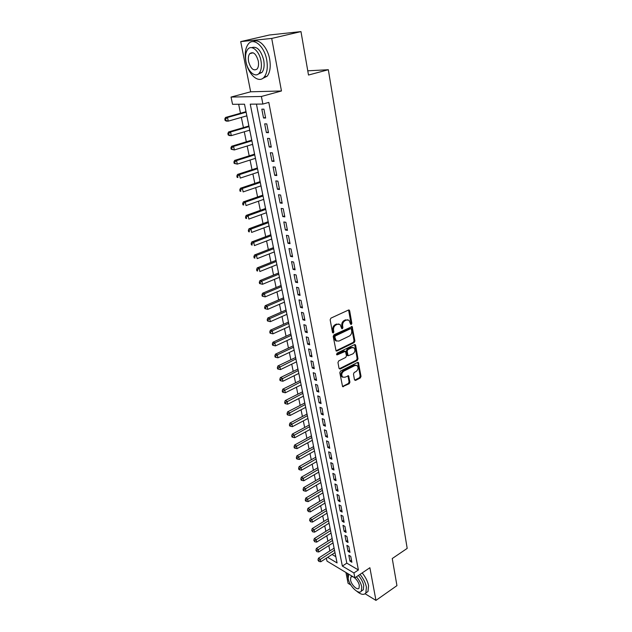 <?xml version="1.0" encoding="UTF-8"?>
<svg xmlns="http://www.w3.org/2000/svg" width="632" height="632" viewBox="0 0 632 632"><rect width="100%" height="100%" fill="white"/><g stroke="black" fill="none" stroke-linecap="round" stroke-linejoin="round"><path stroke-width="0.95" d="M351.321 324.485L351.842 323.347L349.67 310.786L348.501 310.036L330.923 318.133L330.157 319.792L332.479 332.495L333.317 333.001L333.854 331.847L333.554 330.212C333.325 327.81 334.138 326.049 336.003 324.927L337.472 324.24L340.087 324.477L341.809 328.664L342.378 328.719L342.907 327.566L342.623 325.938C342.402 323.552 343.208 321.807 345.048 320.701L346.494 320.021L349.046 320.242L350.507 323.979L351.321 324.485M350.57 324.2L350.997 323.118L348.572 310.012M332.55 332.716L333.017 331.603L332.716 329.967L333.554 330.212M341.628 328.427L341.778 325.709L342.623 325.938M253.195 52.796L249.743 53.633C248.384 55.482 248.013 58.16 248.629 61.675C250.801 68.88 253.645 71.305 257.161 68.959C258.496 67.142 258.867 64.488 258.275 60.988C256.094 53.736 253.25 51.287 249.743 53.633M354.473 379.777L355.603 380.417L360.295 377.991L361.022 376.388L358.391 362.484L357.594 362.428L340.561 371.039L339.811 372.667L342.584 386.681L349.188 383.743L349.93 382.131L348.588 375.835L344.898 377.249L342.663 377.091C341.193 374.974 341.564 372.998 343.792 371.15L354.994 365.478L357.143 365.62C358.613 367.713 358.249 369.68 356.053 371.537L354.204 372.477L353.47 374.089L354.473 379.777M256.442 104.106L346.802 563.152L358.391 569.961L353.92 572.955L354.876 577.853L326.989 561.105L326.381 558.159M300.974 31.6L271.713 38.434L240.713 41.609L269.335 35.013L300.974 31.6L308.495 75.034L328.332 69.725L407.19 548.394L392.251 558.538L396.943 585.635L375.953 600.4L369.886 567.726L354.876 577.853M240.713 41.609L250.659 91.798L281.461 90.976L271.713 38.434M281.461 90.976L261.403 96.475L262.873 104.051L250.248 104.162L342.354 566.074L353.92 572.955M358.391 569.961L268.805 102.392L262.873 104.051M354.149 342.607L354.9 340.988L352.158 326.594L333.965 334.794L333.198 336.437L336.082 350.958L336.919 351.021L354.149 342.607L353.312 342.354L354.054 340.743L351.447 326.499M355.642 345.325L357.981 358.834L357.246 360.445L340.198 369.025L339.029 368.361L337.962 362.539L338.72 360.904L345.72 357.428L346.47 355.8L345.435 351.305L337.298 354.836L336.706 354.789L336.998 353.209L354.505 344.63L355.642 345.325L354.805 345.064L357.151 358.565L357.981 358.834M345.941 572.489L348.09 583.328L350.839 585.011M365.122 593.764L375.953 600.4M333.775 546.585L334.036 548.228M331.816 536.86L332.077 538.519M329.833 527.041L330.094 528.715M327.834 517.118L328.095 518.817M325.812 507.101L326.08 508.815M323.766 496.981L324.042 498.719M321.704 486.759L321.98 488.512M319.626 476.433L319.903 478.211M317.517 466.005L317.801 467.798M315.392 455.467L315.676 457.276M313.243 444.825L313.527 446.65M311.07 434.066L311.363 435.914M308.882 423.195L309.174 425.067M306.662 412.214L306.962 414.11M304.427 401.115L304.727 403.034M302.159 389.897L302.467 391.84M301.069 384.896L301.235 385.307M299.876 378.568L300.184 380.527M298.762 373.457L298.936 373.931M297.561 367.113L297.877 369.088M296.424 361.899L296.613 362.42M295.223 355.532L295.547 357.538M294.07 350.207L294.267 350.8M292.861 343.824L293.185 345.854M291.684 338.397L291.897 339.044M290.475 331.998L290.807 334.044M289.274 326.452L289.503 327.163M288.066 320.037L288.397 322.107M286.833 314.373L287.078 315.147M285.625 307.942L285.956 310.043M284.368 302.167L284.629 303.005M283.152 295.713L283.499 297.838M281.88 289.819L282.149 290.728M280.663 283.349L281.003 285.506M279.36 277.337L279.644 278.317M278.135 270.852L278.491 273.032M276.808 264.713L277.108 265.756M275.584 258.212L275.939 260.416M274.233 251.947L274.549 253.061M273.008 245.429L273.372 247.657M271.626 239.03L271.958 240.223M270.401 232.497L270.765 234.756M268.995 225.972L269.335 227.243M267.763 219.423L268.134 221.706M266.325 212.763L266.688 214.106M265.092 206.198L265.464 208.513M263.631 199.396L264.002 200.818M262.391 192.815L262.77 195.162M260.898 185.879L261.293 187.38M259.657 179.283L260.044 181.653M258.14 172.204L258.551 173.784M256.892 165.584L257.287 167.986M255.344 158.363L255.778 160.03M254.103 151.735L254.499 154.161M252.523 144.357L252.966 146.111M251.275 137.713L251.678 140.178M250.035 132.056L249.656 130.192M248.408 123.532L248.818 126.021M265.645 118.026L263.923 109.154L261.814 109.154L263.536 118.002L265.645 118.026M268.489 132.665L266.783 123.904L264.682 123.856L266.388 132.594L268.489 132.665M271.294 147.13L269.611 138.471L267.518 138.384L269.2 147.011L271.294 147.13M274.067 161.413L272.408 152.865L270.314 152.731L271.973 161.263L274.067 161.413M276.808 175.53L275.165 167.085L273.079 166.911L274.723 175.333L276.808 175.53M279.518 189.482L277.898 181.131L275.813 180.918L277.432 189.245L279.518 189.482M282.196 203.267L280.592 195.012L278.507 194.767L280.118 202.99L282.196 203.267M284.835 216.887L283.255 208.734L281.177 208.442L282.765 216.578L284.835 216.887M287.449 230.348L285.885 222.29L283.815 221.966L285.38 230.001L287.449 230.348M290.033 243.66L288.492 235.689L286.422 235.325L287.971 243.273L290.033 243.66M292.592 256.813L291.06 248.937L288.998 248.534L290.53 256.387L292.592 256.813M295.112 269.809L293.603 262.027L291.542 261.593L293.058 269.358L295.112 269.809M297.609 282.662L296.116 274.967L294.062 274.501L295.555 282.172L297.609 282.662M300.074 295.373L298.596 287.765L296.55 287.26L298.028 294.852L300.074 295.373M302.515 307.934L301.053 300.413L299.007 299.876L300.477 307.381L302.515 307.934M304.924 320.361L303.486 312.919L301.44 312.35L302.894 319.768L304.924 320.361M307.31 332.645L305.888 325.29L303.85 324.69L305.28 332.021L307.31 332.645M309.672 344.788L308.258 337.52L306.228 336.888L307.642 344.14L309.672 344.788M312.003 356.803L310.604 349.615L308.582 348.951L309.98 356.124L312.003 356.803M314.309 368.685L312.927 361.575L310.912 360.88L312.295 367.982L314.309 368.685M316.593 380.44L315.226 373.401L313.211 372.683L314.578 379.706L316.593 380.44M318.852 392.061L317.501 385.101L315.487 384.359L316.837 391.303L318.852 392.061M321.08 403.564L319.745 396.675L317.738 395.901L319.081 402.774L321.08 403.564M323.292 414.94L321.965 408.13L319.966 407.324L321.293 414.118L323.292 414.94M325.472 426.189L324.169 419.451L322.17 418.629L323.481 425.352L325.472 426.189M327.637 437.32L326.341 430.661L324.35 429.807L325.646 436.459L327.637 437.32M329.778 448.341L328.498 441.744L326.507 440.867L327.795 447.448L329.778 448.341M331.895 459.243L330.623 452.709L328.64 451.817L329.912 458.326L331.895 459.243M333.988 470.026L332.732 463.564L330.757 462.648L332.013 469.086L333.988 470.026M336.058 480.699L334.818 474.308L332.843 473.36L334.091 479.743L336.058 480.699M338.112 491.262L336.88 484.942L334.913 483.97L336.145 490.282L338.112 491.262M340.142 501.721L338.926 495.456L336.959 494.469L338.183 500.71L340.142 501.721M342.149 512.062L340.948 505.869L338.989 504.857L340.19 511.043L342.149 512.062M344.14 522.308L342.947 516.17L340.996 515.143L342.188 521.258L344.14 522.308M346.107 532.444L344.93 526.377L342.978 525.318L344.163 531.378L346.107 532.444M348.05 542.477L346.889 536.473L344.946 535.399L346.115 541.395L348.05 542.477M349.986 552.415L348.825 546.467L346.889 545.369L348.05 551.309L349.986 552.415M348.817 555.244L349.962 561.129L351.89 562.251L350.752 556.358L348.817 555.244M238.659 104.256L240.492 113.231M241.345 117.402L243.431 127.601M244.284 131.788L246.33 141.805M247.183 146L249.19 155.835M250.051 160.046L252.026 169.7M252.887 173.926L254.822 183.406M255.691 187.649L257.587 196.955M258.456 201.205L260.329 210.345M261.198 214.611L263.031 223.586M263.9 227.86L265.701 236.668M266.578 240.958L268.347 249.608M269.224 253.906L270.954 262.406M271.839 266.712L273.538 275.054M274.422 279.368L276.097 287.56M276.974 291.889L278.617 299.931M279.502 304.269L281.122 312.168M282.006 316.506L283.586 324.263M284.479 328.616L286.035 336.232M286.92 340.593L288.453 348.074M289.345 352.435L290.846 359.782M291.739 364.151L293.209 371.363M294.101 375.748L295.547 382.826M296.447 387.211L297.862 394.171M298.762 398.555L300.153 405.389M301.053 409.781L302.42 416.488M303.32 420.888L304.663 427.477M305.564 431.877L306.883 438.347M307.784 442.756L309.088 449.107M309.988 453.523L311.26 459.756M312.161 464.172L313.409 470.295M314.317 474.719L315.542 480.731M316.442 485.155L317.651 491.056M318.552 495.48L319.737 501.279M320.645 505.711L321.807 511.407M322.707 515.831L323.853 521.424M324.753 525.856L325.875 531.346M326.784 535.778L327.882 541.166M328.79 545.598L329.872 550.891M332.069 554.493L335.821 556.697M245.508 109.17L245.927 111.698M246.764 115.854L247.254 117.805M328.332 69.725L307.768 70.816M327.66 557.329L337.077 562.93L244.513 104.209L232.544 104.312L231.043 97.067L261.403 96.475M250.659 91.798L231.043 97.067M346.802 563.152L342.354 566.074M263.536 118.002L265.527 117.426M266.388 132.594L268.355 132.001M269.2 147.011L271.152 146.403M271.973 161.263L273.917 160.631M274.723 175.333L276.642 174.693M277.432 189.245L279.344 188.581M280.118 202.99L282.006 202.311M282.765 216.578L284.645 215.883M285.38 230.001L287.244 229.298M287.971 243.273L289.819 242.554M290.53 256.387L292.363 255.652M293.058 269.358L294.883 268.608M295.555 282.172L297.364 281.414M298.028 294.852L299.821 294.077M300.477 307.381L302.254 306.591M302.894 319.768L304.656 318.97M305.28 332.021L307.034 331.215M307.642 344.14L309.388 343.318M309.98 356.124L311.71 355.295M312.295 367.982L314.009 367.137M314.578 379.706L316.284 378.845M316.837 391.303L318.536 390.434M319.081 402.774L320.756 401.897M321.293 414.118L322.96 413.233M323.481 425.352L325.14 424.451M325.646 436.459L327.289 435.551M327.795 447.448L329.422 446.532M329.912 458.326L331.531 457.402M332.013 469.086L333.625 468.154M334.091 479.743L335.687 478.803M336.145 490.282L337.733 489.334M338.183 500.71L339.755 499.754M340.19 511.043L341.762 510.079M342.188 521.258L343.745 520.286M344.163 531.378L345.704 530.398M346.115 541.395L347.647 540.407M348.05 551.309L349.575 550.314M349.962 561.129L351.479 560.126M347.805 319.768L346.494 320.021M341.778 325.709C341.564 323.323 342.37 321.577 344.203 320.471L345.649 319.792M338.839 323.979L337.472 324.24M332.716 329.967C332.487 327.574 333.301 325.812 335.165 324.69L336.627 324.011M336.919 351.021L336.09 350.76L353.312 342.354M351.408 329.177L350.602 328.672L335.339 335.94L334.802 337.093L336.256 340.853L338.918 341.075L349.306 336.074C351.115 334.96 351.913 333.222 351.7 330.876L351.408 329.177M350.792 328.616L349.757 328.435L350.602 328.672M336.627 341.098L335.418 340.601L334.281 338.555L333.973 336.84L334.502 335.687L349.757 328.435M340.198 369.025L339.368 368.748L356.409 360.177L357.151 358.565M344.946 351.147L343.784 350.981L336.524 354.544M352.909 353.857C355.145 351.992 355.5 349.994 353.975 347.853L351.834 347.695L347.869 349.646L347.118 351.274L348.145 355.753L352.909 353.857M352.925 347.458L350.997 347.442L351.834 347.695M347.79 355.642L346.968 354.868L346.281 351.005L347.031 349.385L350.997 347.442M354.805 345.064L354.607 344.59M356.132 365.225L354.157 365.201L354.994 365.478M342.836 377.217L341.833 376.798C340.364 374.689 340.743 372.714 342.963 370.865L354.157 365.201M343.421 386.737L342.599 386.436L348.366 383.45L349.101 381.839L347.908 375.716M355.603 380.417L354.773 380.132L359.458 377.707L360.193 376.103L357.712 362.381M246.014 111.674L225.537 117.457L227.504 117.473L228.27 121.131L246.851 115.822M246.125 112.212L227.504 117.473L225.592 119.006L224.81 118.99L225.118 120.451L225.9 120.467L225.592 119.006M225.9 120.467L228.27 121.131L226.303 121.091L225.118 120.451M224.81 118.99L225.537 117.457M266.704 59.898C264.405 46.207 253.503 36.98 248.313 43.995C245.342 48.016 244.529 53.823 245.872 61.407C248.242 74.821 258.93 84.056 264.255 76.97C267.131 73.099 267.952 67.411 266.704 59.898M262.327 78.637L267.178 76.203C270.062 72.34 270.891 66.66 269.667 59.163C267.644 47.329 258.923 38.117 253.274 41.625M251.623 47.661C256.916 45.946 260.945 50.102 263.71 60.119C264.618 65.531 264.034 69.639 261.948 72.443L258.132 74.165M260.984 60.791C259.31 50.947 251.481 44.287 247.744 49.343C245.627 52.227 245.05 56.398 246.014 61.865C247.736 71.566 255.447 78.234 259.246 73.13C261.324 70.334 261.901 66.218 260.984 60.791M356.788 591.252C360.927 594.688 363.945 595.273 365.841 592.998L366.418 587.104C365.493 582.744 363.361 578.501 360.019 574.377M347.284 573.295L348.019 577.553M366.11 592.816L367.982 591.52L368.575 585.627C367.658 581.274 365.525 577.032 362.183 572.924M358.376 575.491C361.164 578.604 362.942 581.938 363.724 585.485L363.313 589.743L361.954 590.667M348.682 574.133L348.177 578.612C349.393 586.125 358.968 595.312 361.33 591.102L361.741 586.844C360.959 583.297 359.173 579.955 356.385 576.834M350.555 580.058C351.337 584.908 357.522 590.825 359.031 588.108L359.292 585.358C358.518 580.452 352.293 574.551 350.815 577.269L350.555 580.058M248.905 125.997L228.587 131.954L230.562 132.017L231.32 135.627L249.751 130.16M249.032 126.598L230.562 132.017L228.658 133.534L227.875 133.51L228.176 134.948L228.966 134.979L228.658 133.534M228.966 134.979L231.32 135.627L229.345 135.548L228.176 134.948M227.875 133.51L228.587 131.954M251.765 140.146L231.612 146.276L233.579 146.387L234.33 149.95L252.61 144.333M251.899 140.81L233.579 146.387L231.691 147.888L230.901 147.849L231.201 149.27L231.991 149.318L231.691 147.888M231.991 149.318L234.33 149.95L231.201 149.27M230.901 147.849L231.612 146.276M254.585 154.137L234.59 160.433L236.558 160.583L237.3 164.107L255.431 158.332M254.728 154.848L236.558 160.583L234.677 162.076L233.895 162.013L234.188 163.419L234.978 163.483L234.677 162.076M234.978 163.483L237.3 164.107L234.188 163.419M233.895 162.013L234.59 160.433M257.374 167.962L237.545 174.424L239.504 174.614L240.239 178.09L258.227 172.173M257.532 168.728L239.504 174.614L237.632 176.091L236.85 176.012L237.142 177.402L237.932 177.481L237.632 176.091M237.932 177.481L237.142 177.402M236.85 176.012L237.545 174.424M260.131 181.621L240.452 188.241L242.412 188.478L243.138 191.915L260.984 185.847M260.297 182.443L242.412 188.478L240.555 189.94L239.773 189.845L240.065 191.22L240.847 191.314L240.555 189.94M240.847 191.314L240.065 191.22M239.773 189.845L240.452 188.241M262.857 195.13L243.336 201.9L245.295 202.177L246.006 205.574L263.71 199.364M263.031 196.007L245.295 202.177L243.446 203.63L242.664 203.52L242.949 204.879L243.731 204.989L243.446 203.63M243.731 204.989L242.949 204.879M242.664 203.52L243.336 201.9M265.551 208.481L246.18 215.409L248.131 215.71L248.842 219.075L266.412 212.731M265.74 209.405L248.131 215.71L246.298 217.155L245.516 217.029L245.801 218.372L246.583 218.498L246.298 217.155M246.583 218.498L245.801 218.372M245.516 217.029L246.18 215.409M268.213 221.674L248.992 228.752L250.944 229.092L251.639 232.418L269.074 225.94M268.41 222.654L250.944 229.092L249.119 230.522L248.337 230.388L248.621 231.715L249.395 231.849L249.119 230.522M249.395 231.849L248.621 231.715M248.337 230.388L248.992 228.752M270.844 234.725L251.773 241.945L253.724 242.325L254.412 245.603L271.713 238.999M271.057 235.752L253.724 242.325L251.899 243.739L251.125 243.589L251.402 244.9L252.184 245.05L251.899 243.739M252.184 245.05L251.402 244.9M251.125 243.589L251.773 241.945M273.451 247.625L254.522 254.98L256.466 255.399L257.153 258.646L274.312 251.915M273.664 248.7L256.466 255.399L254.657 256.805L253.882 256.639L254.159 257.935L254.933 258.101L254.657 256.805M254.933 258.101L254.159 257.935M253.882 256.639L254.522 254.98M276.026 260.384L257.24 267.873L259.183 268.323L259.855 271.531L276.895 264.682M276.247 261.498L259.183 268.323L257.382 269.722L256.608 269.54L256.876 270.82L257.651 271.002L257.382 269.722M257.651 271.002L256.876 270.82M256.608 269.54L257.24 267.873M278.57 272.992L259.926 280.624L261.869 281.106L262.533 284.274L279.439 277.298M278.807 274.162L261.869 281.106L260.076 282.488L259.302 282.291L259.57 283.563L260.345 283.76L260.076 282.488M262.533 284.274L260.345 283.76M259.302 282.291L259.926 280.624M281.09 285.467L262.588 293.224L264.516 293.738L265.179 296.874L281.959 289.788M281.327 286.675L264.516 293.738L262.738 295.112L261.964 294.907L262.233 296.155L262.999 296.368L262.738 295.112M265.179 296.874L262.999 296.368M261.964 294.907L262.588 293.224M283.578 297.806L265.211 305.683L267.139 306.236L267.794 309.332L284.447 302.128M283.831 299.055L267.139 306.236L265.369 307.594L264.603 307.373L264.863 308.613L265.63 308.835L265.369 307.594M267.794 309.332L265.63 308.835M264.603 307.373L265.211 305.683M286.035 310.004L267.81 318.007L269.738 318.591L270.377 321.656L286.912 314.341M286.296 311.3L269.738 318.591L267.976 319.942L267.202 319.705L267.462 320.93L268.237 321.167L267.976 319.942M270.377 321.656L268.237 321.167M267.202 319.705L267.81 318.007M288.476 322.075L270.377 330.196L272.305 330.805L272.937 333.838L289.345 326.412M288.745 323.41L272.305 330.805L270.551 332.148L269.777 331.903L270.038 333.111L270.804 333.356L270.551 332.148M272.937 333.838L270.804 333.356M269.777 331.903L270.377 330.196M290.878 334.012L272.921 342.244L274.841 342.884L275.465 345.886L291.763 338.357M291.162 335.387L274.841 342.884L273.095 344.219L272.329 343.958L272.582 345.159L273.348 345.42L273.095 344.219M275.465 345.886L273.348 345.42M272.329 343.958L272.921 342.244M293.264 345.815L275.433 354.165L277.345 354.836L277.969 357.807L294.141 350.175M293.548 347.229L277.345 354.836L275.615 356.156L274.849 355.887L275.102 357.072L275.86 357.349L275.615 356.156M277.969 357.807L275.86 357.349M274.849 355.887L275.433 354.165M295.618 357.499L277.914 365.96L279.826 366.655L280.442 369.594L296.503 361.86M295.918 358.952L278.104 367.966L277.337 367.69L277.59 368.859L278.349 369.143L278.104 367.966M280.442 369.594L278.349 369.143M277.337 367.69L277.914 365.96M297.956 369.056L280.379 377.62L282.283 378.347L282.891 381.254L298.833 373.417M298.257 370.542L280.568 379.65L279.802 379.358L280.047 380.519L280.813 380.812L280.568 379.65M282.891 381.254L280.813 380.812M279.802 379.358L280.379 377.62M300.263 380.488L282.812 389.162L284.716 389.912L285.316 392.78L301.14 384.856M300.571 382.012L283.002 391.208L282.243 390.9L282.488 392.053L283.247 392.353L283.002 391.208M285.316 392.78L283.247 392.353M282.243 390.9L282.812 389.162M302.546 391.8L285.214 400.577L287.118 401.352L287.71 404.196L303.423 396.177M302.854 393.357L285.419 402.639L284.653 402.323L284.898 403.461L285.656 403.769L285.419 402.639M287.71 404.196L285.656 403.769M284.653 402.323L285.214 400.577M304.806 402.995L287.592 411.867L289.495 412.672L290.08 415.485L305.69 407.379M305.122 404.591L287.797 413.944L287.047 413.62L287.284 414.742L288.042 415.066L287.797 413.944M290.08 415.485L288.042 415.066M287.047 413.62L287.592 411.867M307.034 414.071L289.954 423.037L291.842 423.867L292.426 426.647L307.926 418.455M307.365 415.698L290.159 425.131L289.401 424.799L289.638 425.913L290.396 426.244L290.159 425.131M292.426 426.647L290.396 426.244M289.401 424.799L289.954 423.037M309.245 425.028L292.284 434.097L294.172 434.95L294.749 437.7L310.138 429.42M309.585 426.695L292.498 436.206L291.739 435.859L291.976 436.957L292.727 437.304L292.498 436.206M294.749 437.7L292.727 437.304M291.739 435.859L292.284 434.097M311.434 435.875L294.583 445.031L296.471 445.916L297.04 448.633L312.327 440.275M311.781 437.573L294.804 447.156L294.054 446.808L294.283 447.891L295.033 448.246L294.804 447.156M297.04 448.633L295.033 448.246M294.054 446.808L294.583 445.031M313.606 446.611L296.866 455.862L298.746 456.762L299.315 459.456L314.491 451.011M313.954 448.341L297.095 457.995L296.337 457.639L296.566 458.714L297.317 459.077L297.095 457.995M299.315 459.456L297.317 459.077M296.337 457.639L296.866 455.862M315.747 457.236L299.126 466.574L301.006 467.498L301.567 470.161L316.64 461.644M316.103 458.998L299.355 468.723L298.604 468.352L298.833 469.418L299.576 469.789L299.355 468.723M301.567 470.161L299.576 469.789M298.604 468.352L299.126 466.574M317.872 467.751L301.361 477.176L303.234 478.124L303.787 480.762L318.757 472.159M318.228 469.544L301.59 479.34L300.848 478.961L301.069 480.012L301.82 480.399L301.59 479.34M303.787 480.762L301.82 480.399M300.848 478.961L301.361 477.176M319.974 478.163L303.573 487.667L305.446 488.639L305.991 491.246L320.858 482.579M320.337 479.98L303.81 489.847L303.06 489.46L303.281 490.503L304.032 490.89L303.81 489.847M305.991 491.246L304.032 490.89M303.06 489.46L303.573 487.667M322.051 488.473L305.762 498.056L307.626 499.043L308.171 501.626L322.944 492.881M322.423 490.313L306.007 500.244L305.256 499.849L305.477 500.884L306.22 501.279L306.007 500.244M308.171 501.626L306.22 501.279M305.256 499.849L305.762 498.056M324.113 498.672L307.934 508.333L309.791 509.345L310.328 511.904L324.998 503.088M324.485 500.544L308.171 510.538L307.428 510.135L308.392 511.565L308.171 510.538M310.328 511.904L308.392 511.565M307.428 510.135L307.934 508.333M326.152 508.776L310.075 518.509L311.932 519.543L312.469 522.079L327.036 513.192M326.531 510.672L310.32 520.729L309.577 520.318L310.533 521.74L310.32 520.729M312.469 522.079L310.533 521.74M309.577 520.318L310.075 518.509M328.166 518.769L312.2 528.581L314.049 529.64L314.578 532.144L329.059 523.193M328.553 520.705L312.453 530.817L311.71 530.39L312.658 531.82L312.453 530.817M314.578 532.144L312.658 531.82M311.71 530.39L312.2 528.581M330.165 528.676L314.302 538.559L316.15 539.633L316.672 542.114L331.057 533.092M330.56 530.627L314.554 540.802L313.82 540.368L314.768 541.79L314.554 540.802M316.672 542.114L314.768 541.79M313.82 540.368L314.302 538.559M332.14 538.48L316.379 548.434L318.228 549.524L318.741 551.981L333.032 542.904M332.543 540.455L316.64 550.685L315.905 550.251L316.845 551.665L316.64 550.685M318.741 551.981L316.845 551.665M315.905 550.251L316.379 548.434M334.099 548.181L318.441 558.206L320.282 559.32L320.795 561.753L334.992 552.605M334.502 550.188L318.702 560.473L317.967 560.023L318.907 561.445L318.702 560.473M320.795 561.753L318.907 561.445M317.967 560.023L318.441 558.206M350.997 323.118L351.842 323.347M333.017 331.603L333.854 331.847M342.07 327.329L342.907 327.566M344.203 320.471L345.048 320.701M335.165 324.69L336.003 324.927M348.825 310.565L349.67 310.786M351.676 327.021L352.522 327.25M354.054 340.743L354.9 340.988M334.502 335.687L335.339 335.94M333.973 336.84L334.802 337.093M334.281 338.555L335.118 338.799M356.409 360.177L357.246 360.445M343.784 350.981L344.614 351.242M336.556 354.599L337.298 354.836M347.031 349.385L347.869 349.646M346.281 351.005L347.118 351.274M346.968 354.868L347.805 355.137M342.963 370.865L343.792 371.15M348.082 376.143L348.911 376.427M349.101 381.839L349.93 382.131M348.366 383.45L349.188 383.743M357.886 362.823L358.723 363.092M360.193 376.103L361.022 376.388M359.458 377.707L360.295 377.991M348.745 309.964L349.291 310.107M351.637 326.452L352.158 326.594M335.418 340.601L336.256 340.853M347.308 355.492L348.145 355.753M354.813 344.543L355.303 344.693M341.833 376.798L342.663 377.091M348.137 375.677L348.588 375.835M357.933 362.341L358.391 362.484M261.948 72.443L259.246 73.13M264.255 76.97L267.178 76.203M351.708 576.668L350.815 577.269M363.313 589.743L361.33 591.102M365.841 592.998L367.982 591.52"/></g></svg>
